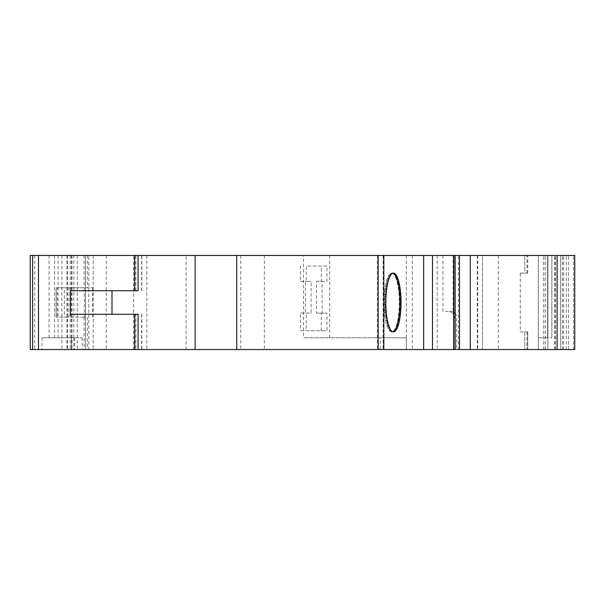 <?xml version="1.0" encoding="UTF-8"?>
<svg xmlns="http://www.w3.org/2000/svg" width="605" height="605" viewBox="0 0 605 605"><rect width="100%" height="100%" fill="white"/><g stroke="black" fill="none" stroke-linecap="round" stroke-linejoin="round"><path stroke-width="0.45" stroke-dasharray="3.02 2.27" d="M84.345 317.202L56.091 317.202L85.517 317.202L84.345 317.202L84.345 287.798L70.535 287.798L70.535 317.202M70.535 287.798L92.724 287.798L64.327 287.798L64.327 317.202M64.327 287.798L56.091 287.798L56.091 317.202L56.091 287.798L68.91 287.798L68.91 317.202M68.91 287.798L57.172 287.798L57.172 317.202M547.616 337.779L538.337 337.779L551.858 337.779L538.337 337.779L547.616 337.779L547.616 255.461L554.8 255.461L551.858 255.461L551.858 337.779L551.858 255.461L538.337 255.461L560.676 255.461L538.337 255.461L547.616 255.461L547.616 337.779M406.356 349.539L380.182 349.539L380.182 337.779L303.513 337.779L406.356 337.779L406.356 349.539L423.636 349.539L380.182 349.539M406.356 337.779L380.182 337.779M138.091 314.26L70.422 314.26M138.091 290.74L70.422 290.74M92.724 287.798L92.724 317.202M57.172 287.798L84.345 287.798M32.602 255.461L146.818 255.461L84.125 255.461L85.517 255.461L85.517 349.539L32.602 349.539L133.592 349.539L85.517 349.539L85.517 255.461L32.602 255.461L32.602 349.539M73.863 255.461L42.01 255.461L73.863 255.461L73.863 337.779L74.672 337.779L71.405 337.779L82.167 337.779L42.01 337.779L73.863 337.779L73.863 349.539L88.829 349.539L88.829 255.461L30.25 255.461L30.25 349.539L73.863 349.539M74.672 337.779L74.672 349.539M520.315 331.895L524.769 331.895L524.762 349.539L524.769 331.895L527.711 331.895L527.711 349.539L574.75 349.539L574.75 255.461L482.442 255.461L482.442 349.539L527.711 349.539L527.711 331.895L520.315 331.895L520.315 273.105L527.711 273.105L527.689 255.461M84.125 317.202L84.125 349.539M135.951 349.539L141.827 349.539L134.65 349.539L135.951 349.539L135.951 314.26M574.75 349.539L574.75 255.461L574.75 349.539L538.337 349.539L538.337 255.461L538.337 349.539L543.759 349.539L543.759 255.461L543.759 349.539L547.888 349.539L547.888 255.461L547.888 349.539L560.676 349.539L560.676 255.461L560.676 349.539L538.337 349.539L538.337 255.461L538.337 349.539L574.75 349.539M455.134 255.461L458.386 255.461L455.134 255.461M456.624 349.539L458.386 349.539L456.624 349.539L456.624 317.202L455.134 317.202M453.137 255.461L442.951 255.461L453.863 255.461L453.137 255.461L453.137 313.503L453.871 316.12M303.513 255.461L423.636 255.461L303.513 255.461L303.513 337.779M329.687 255.461L329.687 337.779M406.31 255.461L406.31 349.539M134.65 255.461L141.827 255.461L134.65 255.461M71.995 255.461L71.995 349.539L71.995 255.461M85.517 255.461L85.517 349.539L85.517 255.461M84.125 255.461L84.125 287.798M93.162 255.461L93.162 349.539L93.162 255.461M133.592 349.539L146.818 349.539L133.592 349.539L133.592 255.461L133.592 349.539M106.268 255.461L106.268 349.539M412.285 255.461L412.285 349.539L482.442 349.539L482.442 255.461L186.075 255.461L186.075 349.539L88.829 349.539M186.075 255.461L88.829 255.461M240.798 255.461L240.798 349.539L186.075 349.539M264.37 255.461L264.37 349.539L240.798 349.539M412.285 349.539L264.37 349.539M442.951 255.461L442.951 311.318L450.944 311.318A5.876 5.679 90 0 1 453.863 312.157M455.134 313.231A5.876 5.679 90 0 1 456.624 317.202M458.386 349.539L458.386 255.461M453.137 313.503L449.507 311.318L442.951 311.318M524.762 270.753L524.762 255.461L524.762 270.753M527.689 273.105L520.315 273.105M400.397 302.5A29.395 7.608 90 0 1 392.789 331.895A29.395 7.608 90 0 1 385.181 302.5A29.395 7.608 90 0 1 392.789 273.105A29.395 7.608 90 0 1 400.397 302.5M450.944 311.318L449.507 311.318M437.211 255.461L437.211 349.539M326.95 266.049L306.251 266.049L306.251 281.333L311.121 281.333L311.121 313.08L306.251 313.08L306.251 330.723L326.95 330.723L326.95 313.08L322.079 313.08L322.079 281.333L326.95 281.333L326.95 266.049L306.251 266.049M527.689 331.895L527.689 349.539M477.738 255.461L477.738 349.539M477.307 255.461L477.307 349.539M399.262 302.5A29.395 7.608 90 0 1 391.654 331.895A29.395 7.608 90 0 1 384.046 302.5A29.395 7.608 90 0 1 391.654 273.105A29.395 7.608 90 0 1 399.262 302.5M392.879 273.18A29.395 7.608 90 0 0 392.312 273.105A29.395 7.608 90 0 0 384.704 302.5A29.395 7.608 90 0 0 392.312 331.895A29.395 7.608 90 0 0 392.879 331.82M300.572 266.049L300.572 281.333L305.442 281.333L305.442 313.08L300.572 313.08L300.572 330.723L321.27 330.723L321.27 313.08L316.4 313.08L316.4 281.333L321.27 281.333L321.27 266.049M321.27 281.333L326.95 281.333M300.572 281.333L306.251 281.333M305.442 281.333L311.121 281.333M305.442 313.08L311.121 313.08M300.572 313.08L306.251 313.08M300.572 330.723L306.251 330.723M321.27 330.723L326.95 330.723M321.27 313.08L326.95 313.08M316.4 313.08L322.079 313.08M316.4 281.333L322.079 281.333M82.167 337.779L82.167 349.539M87.286 317.202L87.286 349.539M141.615 314.26L141.615 349.539M135.051 314.26L135.051 349.539M545.355 349.539L545.355 255.461M573.578 349.539L573.578 255.461L573.578 349.539M568.435 349.539L568.435 255.461L568.435 349.539M566.318 349.539L566.318 255.461L566.318 349.539M555.496 349.539L555.496 255.461L555.496 349.539M562.446 349.539L562.446 255.461L562.446 349.539M554.8 349.539L554.8 255.461L554.8 349.539M455.338 349.539L455.338 255.461M135.051 290.74L135.051 255.461M141.615 290.74L141.615 255.461M135.951 290.74L135.951 255.461M38.478 255.461L38.478 349.539M61.884 255.461L61.884 349.539M67.412 255.461L67.412 349.539M87.286 255.461L87.286 287.798M70.24 255.461L70.24 349.539M66.981 255.461L66.981 349.539M34.689 255.461L34.689 349.539M42.01 337.779L42.01 349.539M71.36 255.461L71.36 349.539M58.042 255.461L58.042 337.779M54.526 255.461L54.526 337.779M49.065 255.461L49.065 337.779M377.437 255.461L377.437 349.539M498.316 255.461L498.316 349.539M383.116 255.461L383.116 349.539M526.97 273.105L526.97 255.461M526.97 331.895L526.97 349.539M71.405 337.779L71.405 349.539M141.827 314.26L141.827 349.539M554.687 349.539L554.687 255.461L554.687 349.539M563.618 349.539L563.618 255.461L563.618 349.539M141.827 290.74L141.827 255.461M146.818 255.461L146.818 349.539M77.289 255.461L77.289 349.539M391.654 331.895L392.789 331.895M391.654 273.105L392.789 273.105M392.312 331.895L393.447 331.895M392.312 273.105L393.447 273.105"/><path stroke-width="0.91" d="M111.993 314.26L111.993 290.74L70.422 290.74L70.422 314.26L138.091 314.26L138.091 349.539L455.134 349.539L455.134 255.461L453.863 255.461L453.765 349.539M111.993 290.74L138.091 290.74L138.091 255.461L453.659 255.461L453.659 349.539M32.602 349.539L30.25 349.539L30.25 255.461L32.602 255.461L32.602 349.539L138.091 349.539M557.114 255.461L557.114 349.539L574.75 349.539L574.75 255.461L455.134 255.461M557.114 349.539L470.267 349.539L470.267 255.461M470.267 349.539L455.134 349.539M432.484 255.461L432.484 349.539M423.636 255.461L423.636 349.539M138.091 255.461L38.478 255.461L38.478 349.539M32.602 255.461L38.478 255.461M453.863 312.157A5.876 5.679 90 0 1 455.134 313.231M385.839 302.5A29.395 7.608 90 0 0 393.447 331.895A29.395 7.608 90 0 0 401.055 302.5A29.395 7.608 90 0 0 393.447 273.105A29.395 7.608 90 0 0 385.839 302.5M392.879 331.82A29.395 7.608 90 0 0 399.92 302.5A29.395 7.608 90 0 0 392.879 273.18M459.49 349.539L459.49 255.461M378.14 255.461L378.14 349.539M236.721 255.461L236.721 349.539M195.143 255.461L195.143 349.539M455.134 317.202L453.765 317.202M383.82 255.461L383.82 349.539M134.65 314.26L134.65 349.539M134.65 290.74L134.65 255.461"/></g></svg>
